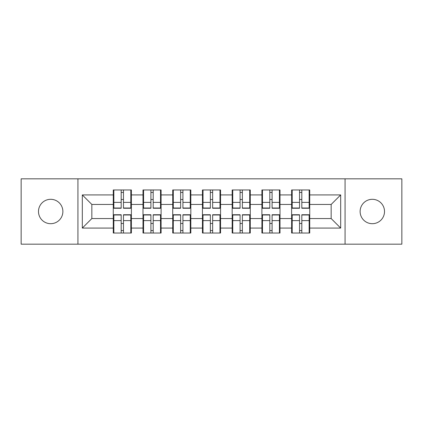 <?xml version="1.0" encoding="UTF-8"?>
<svg xmlns="http://www.w3.org/2000/svg" width="423" height="423" viewBox="0 0 423 423"><rect width="100%" height="100%" fill="white"/><g stroke="black" fill="none" stroke-linecap="round" stroke-linejoin="round"><path stroke-width="0.63" d="M372.314 223.693A12.193 12.193 0 0 1 360.121 211.5A12.193 12.193 0 0 1 372.314 199.307A12.193 12.193 0 0 1 384.512 211.5A12.193 12.193 0 0 1 372.314 223.693M50.686 223.693A12.193 12.193 0 0 1 38.488 211.5A12.193 12.193 0 0 1 50.686 199.307A12.193 12.193 0 0 1 62.879 211.5A12.193 12.193 0 0 1 50.686 223.693M345.068 244.177L401.85 244.177L401.85 178.823L345.068 178.823L345.068 244.177L77.932 244.177L77.932 178.823L21.15 178.823L21.15 244.177L77.932 244.177M309.726 223.598L309.15 223.598M292.193 223.598L291.621 223.598M291.621 199.402L292.193 199.402M309.15 199.402L309.726 199.402M309.726 196.922L309.15 196.922M292.193 196.922L291.621 196.922M291.621 226.078L292.193 226.078M309.15 226.078L309.726 226.078M280 223.598L279.429 223.598M262.471 223.598L261.9 223.598M261.9 199.402L262.471 199.402M279.429 199.402L280 199.402M280 196.922L279.429 196.922M262.471 196.922L261.9 196.922M261.9 226.078L262.471 226.078M279.429 226.078L280 226.078M250.273 223.598L249.702 223.598M232.745 223.598L232.174 223.598M232.174 199.402L232.745 199.402M249.702 199.402L250.273 199.402M250.273 196.922L249.702 196.922M232.745 196.922L232.174 196.922M232.174 226.078L232.745 226.078M249.702 226.078L250.273 226.078M220.552 223.598L219.981 223.598M203.019 223.598L202.448 223.598M202.448 199.402L203.019 199.402M219.981 199.402L220.552 199.402M220.552 196.922L219.981 196.922M203.019 196.922L202.448 196.922M202.448 226.078L203.019 226.078M219.981 226.078L220.552 226.078M190.826 223.598L190.255 223.598M173.298 223.598L172.727 223.598M172.727 199.402L173.298 199.402M190.255 199.402L190.826 199.402M190.826 196.922L190.255 196.922M173.298 196.922L172.727 196.922M172.727 226.078L173.298 226.078M190.255 226.078L190.826 226.078M161.1 223.598L160.529 223.598M143.571 223.598L143 223.598M143 199.402L143.571 199.402M160.529 199.402L161.1 199.402M161.1 196.922L160.529 196.922M143.571 196.922L143 196.922M143 226.078L143.571 226.078M160.529 226.078L161.1 226.078M345.068 178.823L77.932 178.823M331.161 218.548L331.161 204.452L309.726 204.452L309.726 218.548L331.161 218.548L340.684 228.076L340.684 194.924L309.726 194.924L309.726 189.969L291.621 189.969L291.621 204.452L280 204.452L280 218.548L291.621 218.548L291.621 204.452M340.684 228.076L309.726 228.076L309.726 233.031L291.621 233.031L291.621 228.076L280 228.076L280 233.031L261.9 233.031L261.9 228.076L250.273 228.076L250.273 233.031L232.174 233.031L232.174 228.076L220.552 228.076L220.552 233.031L202.448 233.031L202.448 228.076L190.826 228.076L190.826 233.031L172.727 233.031L172.727 228.076L161.1 228.076L161.1 233.031L143 233.031L143 228.076L131.379 228.076L131.379 233.031L113.274 233.031L113.274 228.076L82.316 228.076L82.316 194.924L113.274 194.924L113.274 204.452L91.839 204.452L91.839 218.548L113.274 218.548L113.274 204.452M291.621 194.924L280 194.924L280 189.969L261.9 189.969L261.9 194.924L250.273 194.924L250.273 189.969L232.174 189.969L232.174 194.924L220.552 194.924L220.552 189.969L202.448 189.969L202.448 194.924L190.826 194.924L190.826 189.969L172.727 189.969L172.727 194.924L161.1 194.924L161.1 189.969L143 189.969L143 194.924L131.379 194.924L131.379 189.969L113.274 189.969L113.274 194.924M291.621 218.548L291.621 228.076M280 218.548L280 228.076M280 194.924L280 204.452M250.273 218.548L261.9 218.548L261.9 204.452L250.273 204.452L250.273 228.076M261.9 218.548L261.9 228.076M261.9 194.924L261.9 204.452M250.273 194.924L250.273 204.452M220.552 218.548L232.174 218.548L232.174 204.452L220.552 204.452L220.552 228.076M232.174 218.548L232.174 228.076M232.174 194.924L232.174 204.452M220.552 194.924L220.552 204.452M190.826 218.548L202.448 218.548L202.448 204.452L190.826 204.452L190.826 228.076M202.448 218.548L202.448 228.076M202.448 194.924L202.448 204.452M190.826 194.924L190.826 204.452M161.1 218.548L172.727 218.548L172.727 204.452L161.1 204.452L161.1 228.076M172.727 218.548L172.727 228.076M172.727 194.924L172.727 204.452M161.1 194.924L161.1 204.452M131.379 218.548L143 218.548L143 204.452L131.379 204.452L131.379 228.076M143 218.548L143 228.076M143 194.924L143 204.452M131.379 194.924L131.379 204.452M131.379 223.598L130.807 223.598M113.85 223.598L113.274 223.598M113.274 199.402L113.85 199.402M130.807 199.402L131.379 199.402M131.379 196.922L130.807 196.922M113.85 196.922L113.274 196.922M113.274 226.078L113.85 226.078M130.807 226.078L131.379 226.078M113.274 218.548L113.274 228.076M91.839 218.548L82.316 228.076M82.316 194.924L91.839 204.452M309.726 218.548L309.726 228.076M309.726 194.924L309.726 204.452M340.684 194.924L331.161 204.452M130.807 189.969L130.807 208.259L123.468 208.259L123.468 189.969M121.184 189.969L121.184 208.259L113.85 208.259L113.85 189.969M121.184 192.444L123.468 192.444M123.468 199.497L121.184 199.497M113.85 233.031L113.85 214.741L121.184 214.741L121.184 233.031M123.468 233.031L123.468 214.741L130.807 214.741L130.807 233.031M123.468 230.556L121.184 230.556M121.184 223.503L123.468 223.503M160.529 189.969L160.529 208.259L153.195 208.259L153.195 189.969M150.911 189.969L150.911 208.259L143.571 208.259L143.571 189.969M150.911 192.444L153.195 192.444M153.195 199.497L150.911 199.497M190.255 189.969L190.255 208.259L182.921 208.259L182.921 189.969M180.632 189.969L180.632 208.259L173.298 208.259L173.298 189.969M180.632 192.444L182.921 192.444M182.921 199.497L180.632 199.497M219.981 189.969L219.981 208.259L212.642 208.259L212.642 189.969M210.358 189.969L210.358 208.259L203.019 208.259L203.019 189.969M210.358 192.444L212.642 192.444M212.642 199.497L210.358 199.497M249.702 189.969L249.702 208.259L242.368 208.259L242.368 189.969M240.079 189.969L240.079 208.259L232.745 208.259L232.745 189.969M240.079 192.444L242.368 192.444M242.368 199.497L240.079 199.497M279.429 189.969L279.429 208.259L272.089 208.259L272.089 189.969M269.805 189.969L269.805 208.259L262.471 208.259L262.471 189.969M269.805 192.444L272.089 192.444M272.089 199.497L269.805 199.497M143.571 233.031L143.571 214.741L150.911 214.741L150.911 233.031M153.195 233.031L153.195 214.741L160.529 214.741L160.529 233.031M153.195 230.556L150.911 230.556M150.911 223.503L153.195 223.503M173.298 233.031L173.298 214.741L180.632 214.741L180.632 233.031M182.921 233.031L182.921 214.741L190.255 214.741L190.255 233.031M182.921 230.556L180.632 230.556M180.632 223.503L182.921 223.503M203.019 233.031L203.019 214.741L210.358 214.741L210.358 233.031M212.642 233.031L212.642 214.741L219.981 214.741L219.981 233.031M212.642 230.556L210.358 230.556M210.358 223.503L212.642 223.503M232.745 233.031L232.745 214.741L240.079 214.741L240.079 233.031M242.368 233.031L242.368 214.741L249.702 214.741L249.702 233.031M242.368 230.556L240.079 230.556M240.079 223.503L242.368 223.503M262.471 233.031L262.471 214.741L269.805 214.741L269.805 233.031M272.089 233.031L272.089 214.741L279.429 214.741L279.429 233.031M272.089 230.556L269.805 230.556M269.805 223.503L272.089 223.503M309.15 189.969L309.15 208.259L301.816 208.259L301.816 189.969M299.532 189.969L299.532 208.259L292.193 208.259L292.193 189.969M299.532 192.444L301.816 192.444M301.816 199.497L299.532 199.497M292.193 233.031L292.193 214.741L299.532 214.741L299.532 233.031M301.816 233.031L301.816 214.741L309.15 214.741L309.15 233.031M301.816 230.556L299.532 230.556M299.532 223.503L301.816 223.503M121.184 202.384L113.85 202.384M121.184 208.016L113.85 208.016M130.807 202.384L123.468 202.384M130.807 208.016L123.468 208.016M123.468 220.616L130.807 220.616M123.468 214.984L130.807 214.984M113.85 220.616L121.184 220.616M113.85 214.984L121.184 214.984M150.911 202.384L143.571 202.384M150.911 208.016L143.571 208.016M160.529 202.384L153.195 202.384M160.529 208.016L153.195 208.016M180.632 202.384L173.298 202.384M180.632 208.016L173.298 208.016M190.255 202.384L182.921 202.384M190.255 208.016L182.921 208.016M210.358 202.384L203.019 202.384M210.358 208.016L203.019 208.016M219.981 202.384L212.642 202.384M219.981 208.016L212.642 208.016M240.079 202.384L232.745 202.384M240.079 208.016L232.745 208.016M249.702 202.384L242.368 202.384M249.702 208.016L242.368 208.016M269.805 202.384L262.471 202.384M269.805 208.016L262.471 208.016M279.429 202.384L272.089 202.384M279.429 208.016L272.089 208.016M153.195 220.616L160.529 220.616M153.195 214.984L160.529 214.984M143.571 220.616L150.911 220.616M143.571 214.984L150.911 214.984M182.921 220.616L190.255 220.616M182.921 214.984L190.255 214.984M173.298 220.616L180.632 220.616M173.298 214.984L180.632 214.984M212.642 220.616L219.981 220.616M212.642 214.984L219.981 214.984M203.019 220.616L210.358 220.616M203.019 214.984L210.358 214.984M242.368 220.616L249.702 220.616M242.368 214.984L249.702 214.984M232.745 220.616L240.079 220.616M232.745 214.984L240.079 214.984M272.089 220.616L279.429 220.616M272.089 214.984L279.429 214.984M262.471 220.616L269.805 220.616M262.471 214.984L269.805 214.984M299.532 202.384L292.193 202.384M299.532 208.016L292.193 208.016M309.15 202.384L301.816 202.384M309.15 208.016L301.816 208.016M301.816 220.616L309.15 220.616M301.816 214.984L309.15 214.984M292.193 220.616L299.532 220.616M292.193 214.984L299.532 214.984"/></g></svg>
